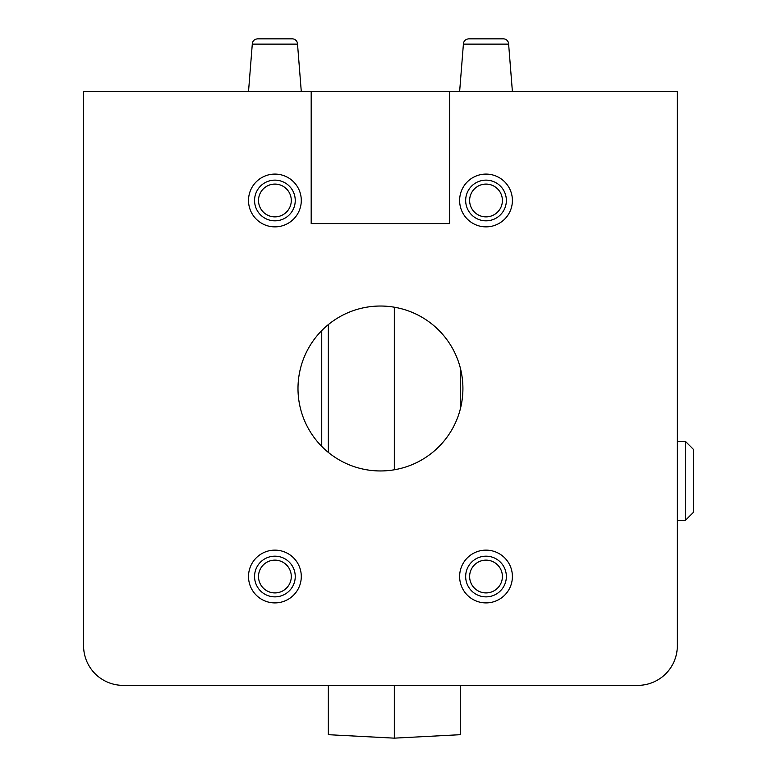 <?xml version="1.0" encoding="UTF-8"?>
<svg xmlns="http://www.w3.org/2000/svg" width="777" height="777" viewBox="0 0 777 777"><rect width="100%" height="100%" fill="white"/><g stroke="black" fill="none" stroke-linecap="round" stroke-linejoin="round"><path stroke-width="1.17" d="M460.285 367.803L460.285 409.197M460.285 685.372L460.285 734.692L394.318 738.15L328.341 734.692L328.341 685.372M394.318 307.206L394.318 469.794M394.318 685.372L394.318 738.15M328.341 324.592L328.341 452.408M677.33 441.278L685.314 441.278L685.314 520.444L677.33 520.444M685.314 441.278L693.414 449.368L693.414 512.344L685.314 520.444M449.728 91.628L677.33 91.628L677.33 645.794A39.578 39.578 0 0 1 637.752 685.372L123.174 685.372A39.578 39.578 0 0 1 83.586 645.794L83.586 91.628L311.188 91.628L311.188 223.572L449.728 223.572L449.728 91.628L311.188 91.628M486.013 602.903A26.389 26.389 0 0 1 463.16 563.325A26.389 26.389 0 0 1 508.867 563.325A26.389 26.389 0 0 1 486.013 602.903M486.013 226.865A26.389 26.389 0 0 1 463.16 187.286A26.389 26.389 0 0 1 508.867 187.286A26.389 26.389 0 0 1 486.013 226.865M274.903 226.865A26.389 26.389 0 0 1 252.049 187.286A26.389 26.389 0 0 1 297.756 187.286A26.389 26.389 0 0 1 274.903 226.865M274.903 602.903A26.389 26.389 0 0 1 252.049 563.325A26.389 26.389 0 0 1 297.756 563.325A26.389 26.389 0 0 1 274.903 602.903M380.458 306.031A82.469 82.469 0 0 0 309.042 429.73A82.469 82.469 0 0 0 451.874 429.73A82.469 82.469 0 0 0 380.458 306.031M274.903 596.862A20.348 20.348 0 0 1 257.284 566.346A20.348 20.348 0 0 1 292.521 566.346A20.348 20.348 0 0 1 274.903 596.862M274.903 220.823A20.348 20.348 0 0 1 257.284 190.307A20.348 20.348 0 0 1 292.521 190.307A20.348 20.348 0 0 1 274.903 220.823M486.013 220.823A20.348 20.348 0 0 1 468.395 190.307A20.348 20.348 0 0 1 503.632 190.307A20.348 20.348 0 0 1 486.013 220.823M486.013 596.862A20.348 20.348 0 0 1 468.395 566.346A20.348 20.348 0 0 1 503.632 566.346A20.348 20.348 0 0 1 486.013 596.862M459.625 91.628L463.403 44.124L508.624 44.124L512.402 91.628M503.35 38.85L468.677 38.85L503.35 38.85A5.274 5.274 0 0 1 508.624 44.124M248.514 91.628L252.292 44.124L297.523 44.124L301.291 91.628M292.239 38.85L257.566 38.85L292.239 38.85A5.274 5.274 0 0 1 297.523 44.124M321.746 330.594L321.746 446.406M274.903 592.909A16.385 16.385 0 0 1 260.713 568.327A16.385 16.385 0 0 1 289.093 568.327A16.385 16.385 0 0 1 274.903 592.909M274.903 216.87A16.385 16.385 0 0 1 260.713 192.288A16.385 16.385 0 0 1 289.093 192.288A16.385 16.385 0 0 1 274.903 216.87M486.013 216.87A16.385 16.385 0 0 1 471.824 192.288A16.385 16.385 0 0 1 500.203 192.288A16.385 16.385 0 0 1 486.013 216.87M486.013 592.909A16.385 16.385 0 0 1 471.824 568.327A16.385 16.385 0 0 1 500.203 568.327A16.385 16.385 0 0 1 486.013 592.909M463.403 44.124C463.684 40.948 465.442 39.19 468.677 38.85M252.292 44.124C252.574 40.948 254.332 39.19 257.566 38.85"/></g></svg>
